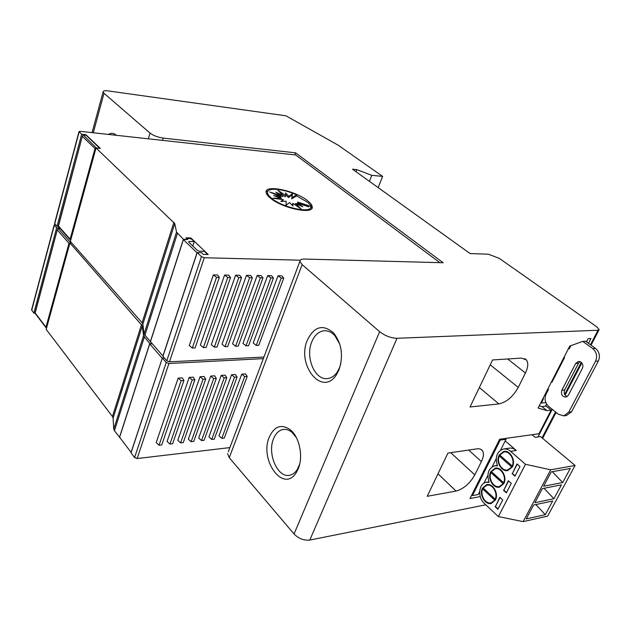 <?xml version="1.0" encoding="UTF-8"?>
<svg xmlns="http://www.w3.org/2000/svg" width="631" height="631" viewBox="0 0 631 631"><rect width="100%" height="100%" fill="white"/><g stroke="black" fill="none" stroke-linecap="round" stroke-linejoin="round"><path stroke-width="0.95" d="M297.816 202.086L308.819 206.858L297.319 203.072L302.864 206.739L295.576 203.505L301.034 208.885L292.855 203.308L292.989 206.061L289.566 202.519L286.056 205.288L286.222 201.25L280.803 201.423L283.351 199.696L272.978 198.205L281.379 198.102L273.688 195.634L280.621 196.714L269.658 191.958L281.174 195.752L275.763 192.155L282.948 195.342L277.743 190.176L285.662 195.547L285.583 192.928L288.903 196.336L292.295 193.733L292.192 197.59L296.609 194.884C283.043 188.559 266.495 187.218 267.481 192.763C267.67 194.293 268.98 196.067 271.417 198.087C282.562 207.82 312.558 214.004 310.87 206.416L297.816 202.086L297.446 203.111M308.961 210.091L310.405 208.009M311.746 208.522L311.753 208.127C311.588 206.353 310.058 204.318 307.163 202.015L296.31 195.72M270.289 198.008C282.12 208.348 314.017 214.926 312.219 206.865C312.053 205.099 310.523 203.064 307.62 200.761C295.553 190.649 264.46 184.181 266.116 192.36C266.314 193.985 267.702 195.862 270.289 198.008M206.597 254.482L207.039 253.82L204.483 251.383L199.317 251.225L197.464 250.515L188.645 242.036L189.111 241.421L194.253 241.618L192.802 246.035M338.95 369.971L336.504 374.601C322.267 397.372 296.247 365.081 307.344 340.133C314.254 326.282 323.025 323.908 333.673 333.01C341.797 343.674 343.556 355.994 338.95 369.971M339.809 344.266L334.864 335.676C331.654 332.214 328.136 330.581 324.31 330.762C318.813 331.354 314.64 335.045 311.793 341.836C305.104 357.185 314.869 380.556 327.544 378.561C331.362 378.103 334.627 375.895 337.333 371.927L339.462 367.881L340.85 363.543M298.226 468.801L296.444 472.303C283.761 493.899 258.962 460.22 269.319 437.038C274.501 426.035 281.56 423.661 290.489 429.908C299.504 437.173 303.487 456.844 298.226 468.801M296.365 437.614L292.137 432.487C289.258 430.074 286.308 429.064 283.28 429.459C279.02 430.224 275.786 433.292 273.57 438.679C267.016 453.523 277.593 478.195 289.653 475.246C292.681 474.654 295.237 472.722 297.327 469.456L299.709 464.069M580.993 362.131C582.91 363.866 583.367 365.956 582.374 368.401L568.357 395.274L565.802 397.175C562.126 396.615 560.801 394.288 561.85 390.21L575.709 363.424L578.517 361.405L580.993 362.131M482.518 488.094C478.929 494.42 485.113 505.289 491.336 503.435L495.398 500.044C499.026 493.718 492.843 482.865 486.706 484.632L482.518 488.094M487.077 484.561L482.896 488.023C479.418 494.183 485.176 504.8 491.336 503.435M490.752 471.751C487.148 478.117 493.261 488.891 499.563 487.108L503.83 483.598C507.474 477.233 501.369 466.483 495.154 468.163L490.752 471.751M495.154 468.163L491.131 471.688C487.637 477.88 493.332 488.41 499.563 487.116M499.113 455.148C495.501 461.553 501.535 472.217 507.908 470.529L512.396 466.893C516.063 460.496 510.029 449.84 503.743 451.433L499.113 455.148M503.743 451.433L499.492 455.093C495.99 461.324 501.606 471.751 507.9 470.537M498.356 516.592L484.214 503.293C477.407 497.378 478.692 483.449 486.185 482.281L489.151 482.281C486.533 473.834 488.37 468.336 494.665 465.788L497.496 465.788C494.814 457.183 496.747 451.599 503.286 449.043C505.849 448.625 508.286 449.39 510.613 451.346L525.473 464.29L498.356 516.592L523.162 521.616L547.621 516.134L575.093 465.457L540.459 436.549L535.159 437.307L532.059 434.712M499.295 456.008L511.717 466.987L507.766 469.937C502 471.452 496.376 462.105 499.295 456.008L511.717 466.987M512.214 466.025L499.776 455.046L503.861 452.033C509.548 450.597 515.164 459.92 512.214 466.025L512.593 465.962C515.543 459.857 509.927 450.542 504.24 451.97L504.224 451.977M503.648 482.739L491.407 471.657L495.28 468.754C500.896 467.24 506.59 476.657 503.648 482.739L504.027 482.668C506.969 476.594 501.274 467.177 495.658 468.691L495.627 468.699M490.934 472.603L503.159 483.685L499.413 486.517C493.718 488.118 488.023 478.677 490.934 472.603L503.159 483.685M482.691 488.938L494.736 500.123L491.178 502.852C485.554 504.516 479.797 494.988 482.691 488.938L494.736 500.123M495.217 499.192L483.165 488.015L486.832 485.215C492.385 483.63 498.143 493.134 495.217 499.192L495.595 499.113C498.529 493.063 492.772 483.559 487.219 485.152L487.179 485.16M512.096 466.924L508.144 469.866M503.538 483.614L499.429 486.517M495.114 500.044L491.21 502.844M517.231 464.132L512.411 473.487L515.125 475.9M508.578 480.932L503.853 490.137L506.519 492.566M500.075 497.473L495.422 506.519L498.048 508.972M512.033 473.558L514.983 476.176L519.96 466.53L516.986 463.919L512.411 473.487M503.467 490.208L506.37 492.85L511.276 483.354L508.349 480.719L503.853 490.137M495.043 506.598L497.898 509.264L502.726 499.918L499.839 497.26L495.422 506.519M505.202 440.895L516.284 450.479C513.957 448.531 511.52 447.773 508.957 448.191L503.767 448.972M562.694 482.534L570.306 468.447L551.257 471.885L543.63 486.217L562.694 482.534L552.299 471.696M553.939 498.719L561.432 484.86L542.368 488.583L534.859 502.694L553.939 498.719L544.017 488.268M545.318 514.667L552.701 501.014L533.613 505.021L526.222 518.911L545.318 514.667L535.837 504.555M523.162 521.616L550.705 469.803L575.093 465.457M525.473 464.29L550.705 469.803M447.931 453.09L427.211 496.313L456.063 491.06C463.627 488.915 469.874 483.52 474.796 474.859L481.406 461.569C483.63 456.931 484.001 453.342 482.51 450.818C481.374 449.162 479.481 448.507 476.815 448.862L447.931 453.09M55.433 224.51L54.179 224.944L56.64 227.846L33.837 313.15L31.621 309.774M164.32 357.951L162.356 358.037L166.229 362.486L168.911 363.519L263.332 358.637M56.64 227.846L59.716 227.98M71.776 243.022L69.938 242.967L142.33 325.841L143.513 335.747L113.761 429.088L114.432 430.713L119.716 437.386M152.016 343.453L149.744 343.54L143.513 335.747M205.69 379.089L203.008 379.263L200.043 376.731L204.05 376.478L205.69 379.089L183.258 442.591L180.608 442.883L203.008 379.263M216.315 378.395L213.68 378.568L210.715 376.06L214.65 375.816L216.315 378.395L193.756 441.432L191.146 441.716L213.68 378.568M226.781 377.717L224.179 377.89L221.213 375.406L225.093 375.161L226.781 377.717L204.089 440.296L201.518 440.572L224.179 377.89M237.075 377.054L234.519 377.22L231.553 374.759L235.371 374.514L237.075 377.054L214.272 439.168L211.74 439.452L234.519 377.22M241.728 374.12L218.973 435.824L221.804 438.34L224.297 438.064L247.218 376.399L244.694 376.557L241.728 374.12L245.491 373.883L247.218 376.399M221.804 438.34L244.694 376.557M178.187 378.103L156.212 442.607L159.036 445.257L161.765 444.958L183.913 380.493L181.144 380.674L178.187 378.103L182.32 377.843L183.913 380.493M159.036 445.257L181.144 380.674M194.892 379.783L192.163 379.965L189.205 377.409L193.275 377.157L194.892 379.783L172.594 443.767L169.905 444.058L192.163 379.965M200.043 376.731L177.784 440.28L180.608 442.883M191.146 441.716L188.314 439.137L210.715 376.06M221.213 375.406L198.694 438.017L201.518 440.572M211.74 439.452L208.908 436.912L231.553 374.759M169.905 444.058L167.081 441.432L189.205 377.409M69.938 242.967L46.197 329.398L112.444 416.523L141.589 324.397M33.837 313.15L34.965 313.134M229.881 447.6L137.148 458.54L134.584 457.554L131.035 452.829L162.356 358.037M113.761 429.088L113.099 418.093L112.444 416.523M119.456 437.409L149.744 343.54M70.775 242.99L69 243.29L45.992 327.173L35.162 312.968L57.374 229.51L58.21 228.548L70.814 242.848L71.642 242.88M46.489 328.333L45.992 327.173M60.3 228.643L58.21 228.548M152.331 343.816L149.736 343.911L119.614 437.251L131.161 452.459M131.051 452.466L162.293 358.227M162.183 358.234L149.736 343.911M439.854 262.662L295.758 154.989L79.987 131.311L78.993 131.619L54.581 223.429L57.042 226.332L81.659 134.245L78.993 131.619M162.522 140.366L163.208 138.102L295.623 152.852L443.159 262.748L304.434 259.041C301.389 259.01 299.883 259.783 299.899 261.352L228.288 451.843M295.623 152.852L294.898 154.895M588.471 343.319L590.963 338.516L588.163 338.65L586.846 341.19L585.615 341.253L595.538 348.415C599.442 351.877 600.381 356.081 598.354 361.035L571.583 411.83L566.322 415.553M569.399 346.774L570.045 347.255M580.055 361.61L578.54 363.219L564.682 389.926C563.633 392.963 564.429 395.219 567.08 396.702M585.615 341.253L582.61 341.41L569.754 346.08L538.101 408.036L546.927 410.639L541.903 406.585L546.162 406.096L551.178 410.134L538.969 433.742L499.642 439.263L469.985 498.553L480.262 496.581M369.419 181.334L371.777 175.323L356.783 169.629L352.477 169.187L470.111 253.559L488.402 254.214L499.279 258.355L596.942 326.961L599.142 329.642L597.975 330.25L590.442 344.739M539.245 405.796L541.903 406.585M355.987 171.695L356.783 169.629M378.166 187.604L382.615 176.396L371.777 175.323M546.927 410.639L551.178 410.134M93.293 132.77L104.02 93.301L103.082 92.031C102.995 90.864 104.667 90.485 108.098 90.911L285.914 115.796L338.208 145.209L382.615 176.396M104.02 93.301L150.028 133.086L148.34 138.812M163.208 138.102C157.789 137.274 153.396 135.61 150.028 133.086M485.823 504.8L309.805 540.065C303.921 540.672 298.668 538.645 294.054 533.976L229.266 457.68L302.131 264.634L299.899 261.352M302.131 264.634L379.641 331.669L294.054 533.976M309.805 540.065L396.986 338.295C390.889 338.09 385.107 335.881 379.641 331.669M396.986 338.295L597.975 330.25M537.991 436.904L552.259 409.33M492.574 359.946L470.024 406.987L498.924 403.911C506.527 402.239 512.971 396.741 518.256 387.418L525.418 372.992C528.163 367.218 528.486 362.864 526.396 359.922L521.466 358.085L492.574 359.946M229.266 457.68L227.594 453.689M108.461 134.435C111.237 132.715 113.88 133.007 116.372 135.302M595.538 348.415L592.714 348.58L582.784 341.403M570.85 345.678L569.209 348.888L568.563 348.407M547.897 388.854L548.528 389.351L546.06 394.186C544.198 398.855 545.066 402.941 548.662 406.443L558.443 414.283L563.869 415.868L568.752 412.177L595.538 361.24C597.565 356.27 596.626 352.051 592.714 348.58M479.678 491.612L478.227 494.507L472.43 495.603L500.233 440.075L506.03 439.255L500.549 450.148M483.906 483.22L487.873 475.34M492.156 466.814L496.187 458.808M505.139 438.49L506.03 439.255M545.847 402.586L541.319 403.035L543.528 398.713L543.054 398.342M544.616 395.29L545.626 395.187M545.492 406.175L546.58 404.045M499.539 439.476L500.233 440.075M471.767 494.98L472.43 495.603M551.257 382.283L551.959 382.22L564.587 357.517L563.885 357.556M564.587 357.517L564.098 357.146M542.826 398.784L543.528 398.713M546.343 393.626L545.72 393.129M186.689 238.431L189.963 238.557L191.777 239.252L194.253 241.618M206.605 254.467L203.3 254.372L208.206 254.522L190.862 237.974L190.633 238.668M183.384 239.63L150.462 341.671L162.932 355.971L197.022 252.794L183.384 239.63L187.675 239.512M203.316 254.388L201.549 252.692L197.211 252.566L201.455 256.659L204.263 257.732L300.23 260.201M81.659 134.245L85.871 134.695L100.297 148.388L96.03 147.969L174.74 223.579L176.546 232.129L144.049 334.083L150.612 341.844M190.862 237.974L186.011 237.784L187.707 239.409L183.4 239.244L176.546 232.129M241.531 277.624L238.794 277.601L235.608 275.211L239.685 275.266L241.531 277.624L217.017 347.018L214.319 347.129L238.794 277.601M252.345 277.75L249.663 277.719L246.469 275.353L250.483 275.4L252.345 277.75L227.704 346.585L225.054 346.687L249.663 277.719M262.985 277.869L260.343 277.837L257.156 275.487L261.1 275.542L262.985 277.869L238.226 346.151L235.615 346.253L260.343 277.837M273.452 277.987L270.849 277.955L267.662 275.629L271.543 275.676L273.452 277.987L248.582 345.725L246.003 345.827L270.849 277.955M277.995 275.763L253.205 343.004L256.241 345.409L258.773 345.299L283.745 278.097L281.189 278.074L277.995 275.763L281.812 275.81L283.745 278.097M256.241 345.409L281.189 278.074M213.333 274.919L189.292 345.512L192.321 348.036L195.105 347.926L219.343 277.38L216.52 277.348L213.333 274.919L217.553 274.974L219.343 277.38M192.321 348.036L216.52 277.348M230.528 277.506L227.752 277.474L224.565 275.069L228.714 275.124L230.528 277.506L206.148 347.468L203.411 347.578L227.752 277.474M235.608 275.211L211.282 344.644L214.319 347.129M225.054 346.687L222.017 344.226L246.469 275.353M257.156 275.487L232.579 343.808L235.615 346.253M246.003 345.827L242.974 343.406L267.662 275.629M203.411 347.578L200.374 345.078L224.565 275.069M96.03 147.969L70.364 241.421L142.109 322.749L173.888 222.293M57.042 226.332L58.257 226.379M263.924 357.043L169.479 361.815L166.789 360.782L162.916 356.341L197.211 252.566M144.049 334.083L142.858 324.192L142.109 322.749M150.288 341.86L183.4 239.244M85.871 134.695L85.713 135.279M58.367 226.458L82.432 135.933L83.284 135.018L86.179 135.326L99.816 148.34M268.814 190.302L266.108 191.895M292.295 193.733L291.735 198.852L296.16 196.131L296.609 194.884M292.192 197.59L291.735 198.852M267.473 192.368L267.236 194.9M297.319 203.072L296.941 204.113M295.576 203.505L295.355 205.012M292.855 203.308L292.429 205.485M282.294 201.376L283.351 199.696M281.379 198.102L280.937 199.349M280.621 196.714L280.259 197.74M280.535 196.959L281.174 195.752M281.095 195.981L282.491 196.604L282.948 195.342M282.735 195.129L285.204 196.809L285.662 195.547M285.638 194.703L288.446 197.598L291.837 194.979M288.903 196.336L288.446 197.598M83.284 135.018L96.433 148.009M96.007 148.08L95.005 148.506L70.128 239.188L58.462 226.001M70.64 240.395L70.128 239.188M96.882 148.048L99.824 148.293M510.613 451.346L516.284 450.479M54.321 225.212L31.684 310.318M168.911 363.519L137.148 458.54M166.229 362.486L134.584 457.554M144.278 337.246L114.432 430.713M113.099 418.093L142.33 325.841M57.374 230.047L69 243.29M581.285 362.368L564.658 394.359M555.517 411.94L542.045 437.875M575.709 363.424L578.54 363.219M561.85 390.21L564.682 389.926M598.354 361.035L595.538 361.24M571.583 411.83L568.752 412.177M507.647 358.976L525.418 372.992M490.24 364.813L518.256 387.418M479.347 387.537L498.924 403.911M468.667 450.053L481.406 461.569M450.739 452.679L474.796 474.859M437.993 473.818L456.063 491.06M189.111 241.421L188.85 242.233M79.151 131.855L54.723 223.697M204.263 257.732L169.479 361.815M201.455 256.659L166.789 360.782M177.414 233.47L144.814 335.574M142.858 324.192L174.74 223.579M82.44 136.477L95.005 148.506M312.219 206.865L311.753 208.127M337.333 371.927L336.504 374.601M297.327 469.456L296.444 472.303M488.946 481.784L486.635 482.194M497.307 465.355L495.13 465.717M283.903 429.395L283.28 429.459M324.957 330.739L324.31 330.762M54.179 224.944L31.55 310.018M34.957 313.157L46.229 327.954M57.374 229.51L34.989 313.094M542.605 438.34L556.092 412.406M565.084 395.116L581.821 362.935M591.058 345.181L598.993 329.918M103.082 92.031L92.063 132.636M566.701 415.506L563.869 415.868M524.716 358.621L526.396 359.922M480.861 449.343L482.51 450.818M292.137 432.487L290.489 429.908M334.864 335.676L333.673 333.01M267.481 192.763L267.031 194.04M58.226 226.292L70.451 240.127M82.432 135.933L58.265 226.166"/></g></svg>
